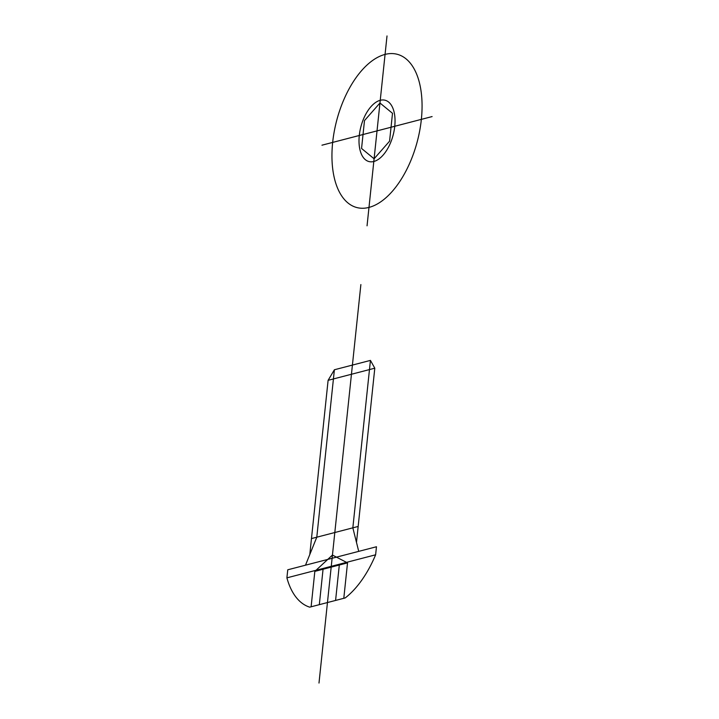 <?xml version="1.0" encoding="UTF-8"?>
<svg xmlns="http://www.w3.org/2000/svg" width="719" height="719" viewBox="0 0 719 719"><rect width="100%" height="100%" fill="white"/><g stroke="black" fill="none" stroke-linecap="round" stroke-linejoin="round"><path stroke-width="1.08" d="M318.993 683.05L360.875 284.58M356.489 542.414L374.797 368.191L370.438 360.399L352.84 527.836L358.727 551.365M370.438 360.399L334.389 369.764L316.791 537.201L305.494 565.188M334.389 369.764L328.107 380.324L309.79 554.547M358.161 526.452L311.471 538.585M374.797 368.191L328.107 380.324M311.111 606.8L314.832 571.38L332.448 555.059L347.52 562.887L343.799 598.307M314.832 571.38L347.52 562.887M319.326 604.661L323.056 569.241M335.584 600.437L339.305 565.017M286.899 577.851L375.624 554.798L376.468 546.755L287.753 569.799L286.899 577.851A86.747 45.585 -75.2 0 0 309.709 607.16L345.201 597.938A86.747 45.585 -75.2 0 0 375.624 554.798M367.05 225.82L377.026 130.885L432.101 116.577M387.011 35.95L377.026 130.885L321.959 145.193M364.488 120.585L361.558 148.465L374.096 158.773L389.572 141.185L392.502 113.305L379.965 102.997L364.488 120.585M385.069 54.41A79.243 41.639 -75.2 0 0 334.596 179.103A79.243 41.639 -75.2 0 0 411.43 159.142A79.243 41.639 -75.2 0 0 385.069 54.41M380.243 100.292A31.699 16.654 -75.2 0 0 360.057 150.172A31.699 16.654 -75.2 0 0 390.785 142.191A31.699 16.654 -75.2 0 0 380.243 100.292"/></g></svg>
